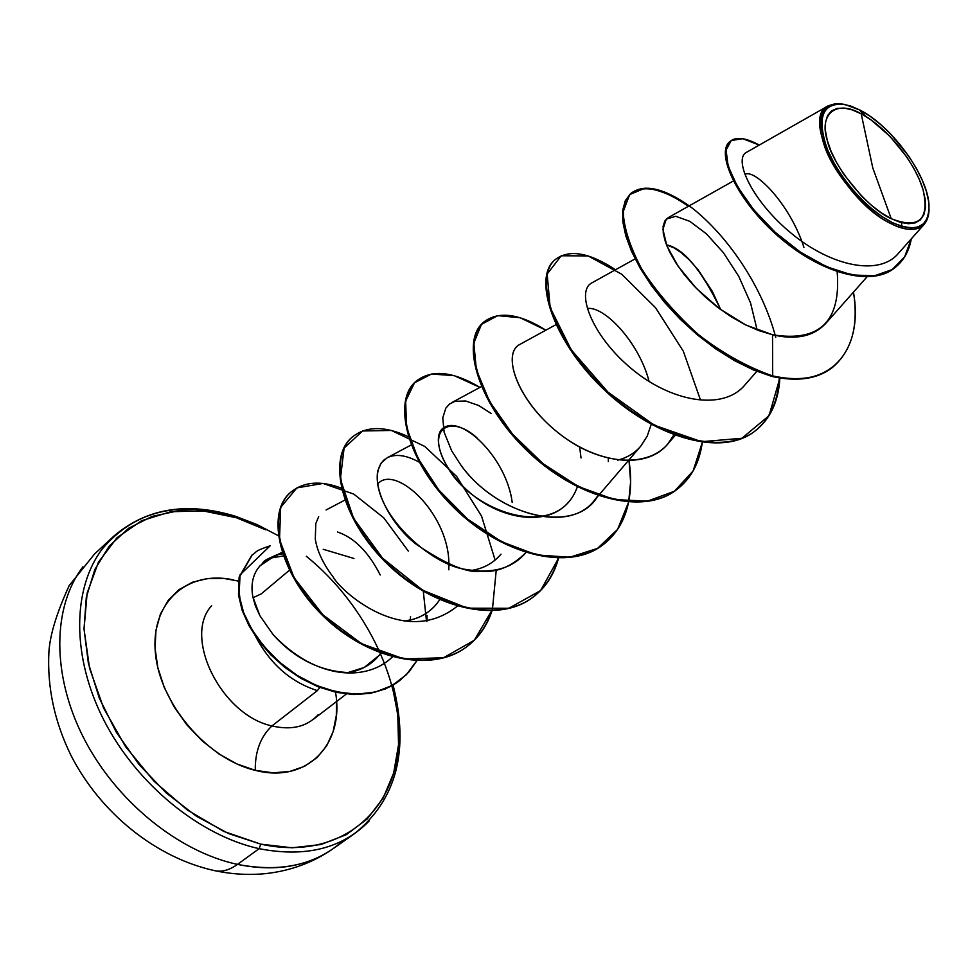 <?xml version="1.0" encoding="UTF-8"?>
<svg xmlns="http://www.w3.org/2000/svg" width="978" height="978" viewBox="0 0 978 978"><rect width="100%" height="100%" fill="white"/><g stroke="black" fill="none" stroke-linecap="round" stroke-linejoin="round"><path stroke-width="1.47" d="M102.445 548.756C72.25 588.328 71.382 656.715 104.023 720.456C136.651 784.148 199.708 835.64 259.109 848.672L237.495 864.393C229.683 869.98 222.263 872.107 215.221 870.775C222.263 872.107 229.683 869.98 237.495 864.393C178.302 851.765 115.71 800.896 83.546 737.718C51.357 674.49 52.592 606.409 82.947 566.8C52.592 606.409 51.357 674.49 83.546 737.718C115.71 800.896 178.302 851.765 237.495 864.393L259.109 848.672C199.708 835.64 136.651 784.148 104.023 720.456C71.382 656.715 72.25 588.328 102.445 548.756C134.854 510.785 178.84 500.088 234.378 516.677L235.539 516.286L236.321 517.729L235.539 516.286C187.299 501.58 146.773 508.144 113.974 536.017L94.524 554.037L69.218 585.553C56.724 612.79 49.951 634.954 48.9 652.057C47.115 687.192 54.462 721.63 70.966 755.395C100.477 813.085 156.162 858.097 215.233 870.775L214.647 870.652M861.202 113.815L872.792 167.947L891.227 218.693C866.911 208.118 832.522 165.221 827.278 140.404C818.647 113.778 836.655 99.401 861.202 113.815C886.41 127.042 914.846 161.871 923.024 189.524C929.711 219.683 919.112 229.402 891.227 218.693L872.792 167.947L861.202 113.815L852.217 109.891L844.063 108.057L837.07 108.399L831.496 110.93L827.596 115.6L825.53 122.226L825.42 130.6L827.278 140.404L831.068 151.248L836.63 162.703L843.757 174.304L861.52 196.052L871.422 205.294L881.459 212.947L891.227 218.693L900.347 222.336L908.44 223.73L915.212 222.874L920.408 219.805L923.868 214.683L925.469 207.739L925.176 199.243L923.024 189.524L919.112 178.962L913.611 167.947L906.704 156.871L889.748 136.113L870.677 119.646L861.202 113.815M843.99 104.279C820.958 102.983 814.662 117.519 825.114 147.874C835.2 176.26 869.222 214.121 891.814 224.011L892.352 222.593C867.584 210.478 838.158 177.03 826.887 148.045C816.654 116.859 822.632 102.311 844.821 104.426L860.151 110.172C891.765 126.162 927.535 175.16 928.978 204.671C929.283 227.165 917.071 233.143 892.352 222.593L891.814 224.011C845.347 203.253 799.943 117.103 828.39 105.746L835.383 103.68L843.99 104.279M392.178 685.505L397.777 714.441L398.547 744.698L393.706 772.913L383.217 797.987L367.288 818.892L346.31 834.686L320.955 844.527L292.08 847.804L260.808 844.148L259.109 848.672L260.808 844.148L223.803 831.434L187.483 810.102L154.035 781.251L125.49 746.532L103.57 708.023L89.524 668.072L84.022 629.037L87.14 593.12L98.436 562.203L116.993 537.753L141.553 520.748L170.661 511.738L202.776 510.822L236.321 517.729L265.649 529.795M335.613 692.766C344.415 744.319 307.019 783.891 255.27 770.334C255.038 751.434 260.6 736.63 271.957 725.933C291.664 730.517 307.104 726.74 318.278 714.612C307.104 726.74 291.664 730.517 271.957 725.933L317.373 690.615C289.268 681.58 267.935 661.996 253.351 631.886C267.935 661.996 289.268 681.58 317.373 690.615L271.957 725.933C260.6 736.63 255.038 751.434 255.27 770.334C206.945 759.075 159.451 703.145 155.368 652.497C150.624 601.702 188.069 569.722 233.62 579.954M261.334 593.817L253.021 597.766L261.334 593.817L289.39 570.26L261.334 593.817M282.141 552.961L274.305 555.834L260.148 565.7L273.632 556.665L282.312 552.912M282.605 553.829L277.373 554.881M323.229 549.281L353.975 558.487M378.914 655.59L364.207 667.485L347.031 672.864M211.603 605.761C182.666 636.874 221.297 715.187 271.957 725.933C221.297 715.187 182.666 636.874 211.603 605.761M271.224 557.961L283.339 555.956L271.212 557.961M745.102 174.402C753.952 168.35 789.503 202.703 803.94 247.361M666.458 244.83L674.135 247.923L680.969 252.483L689.099 259.671L698.206 269.904L712.363 291.42L720.725 309.623C701.532 269.855 683.451 248.265 666.458 244.83M651.226 424.44L647.216 436.102L640.786 446.115C634.954 453.01 627.24 457.692 617.656 460.149M577.387 486.873L575.48 491.433L577.387 486.873M568.976 501.628C547.924 527.423 501.017 519.575 470.21 492.936C438.975 466.469 431.2 433.462 444.733 427.129C463.279 416.481 506.714 458.755 512.215 502.46M501.005 554.171C493.413 563.083 483.633 568.499 471.64 570.418M377.386 483.829L380.809 481.262C400.589 469.049 448.902 515.638 448.902 564.049L448.829 569.807M404.171 621.116L412.251 619.551C423.767 616.384 432.912 609.783 439.684 599.759L436.616 603.939C430.296 611.568 422.178 616.776 412.251 619.551L407.52 620.614M273.18 556.983L260.148 565.7C253.045 573.585 250.6 583.952 252.825 596.812L255.49 606.177L259.903 615.724L273.094 634.588C314.977 678.879 354.06 672.901 358.266 672.497C371.909 670.871 383.29 665.676 392.41 656.923M410.173 620.076L410.577 616.763M344.843 500.125L326.09 509.966M315.808 523.499L315.295 539.074C317.165 551.164 323.156 563.841 333.241 577.118C323.143 563.841 317.165 551.164 315.295 539.074L315.808 523.499L318.681 516.69M419.122 462.117C406.261 455.088 395.638 453.621 387.251 457.716L381.175 463.01L377.691 471.09C371.224 512.386 431.591 565.944 466.64 569.526C503.095 575.846 518.548 560.26 524 554.722L525.871 552.607C511.861 566.555 496.934 572.766 481.09 571.25C467.667 573.426 446.127 564.502 416.469 544.453C388.621 523.291 364.66 476.494 384.806 459.269M491.127 413.462L478.707 405.503L465.638 400.98L454.99 401.322L449.501 404.048L445.809 408.156L442.753 417.924L444.159 432.276L451.64 450.772L460.614 464.709C493.218 511.531 567.778 536.188 594.71 499.966L597.986 495.65C576.849 534.783 498.633 518.034 460.614 464.709M519.795 344.452C502.411 352.997 515.455 396.75 554.269 429.562C592.729 462.692 645.272 471.359 667.681 444.085L673.854 434.953C656.666 469.611 602.815 467.667 560.308 434.428C517.423 401.628 501.274 353.376 519.807 344.439L555.932 324.684M635.113 258.889L591.898 282.862C575.785 290.808 590.7 334.452 630.565 367.924C670.101 401.677 722.791 411.604 744.955 384.904L756.838 371.334M733.353 181.003L668.341 217.568L664.844 220.955L663.108 226.321L663.292 233.449L665.48 242.128L669.685 252.055L675.896 262.874L683.977 274.219L693.781 285.662L705.077 296.811L717.559 307.239L730.908 316.566L744.771 324.451L758.757 330.588L772.522 334.745C795.945 340.283 813.757 336.42 825.97 323.18L866.948 276.933M828.219 105.844L746.41 152.385C733.06 159.133 752.058 201.297 791.642 233.583C831.019 266.199 879.088 276.517 898.33 253.436L924.381 224.145C917.767 231.187 906.912 231.138 891.814 224.011C905.567 231.358 928.305 234.793 929.076 209.255L928.501 215.184M927.523 218.742L924.381 224.145M859.87 110.257L864.454 115.636M901.875 222.752L901.349 226.248M688.426 206.272C662.571 188.363 643.218 184.231 630.358 193.864L625.309 200.686L622.741 210.136L622.864 221.969L625.786 235.832L631.519 251.309L640.028 267.935L651.14 285.148L664.6 302.41L680.089 319.121L697.192 334.733L715.431 348.694L734.319 360.552L753.341 369.904L771.972 376.457C797.058 381.946 817.009 379.122 831.813 367.96L831.459 368.229C816.679 379.171 796.85 381.909 771.972 376.457L772.693 375.907C797.559 381.371 817.388 378.633 832.168 367.691C851.667 351.285 858.77 326.102 853.476 292.129C863.598 348.755 832.021 390.479 772.693 375.907L772.522 334.745C819.625 342.398 841.178 321.407 837.168 271.774M729.955 141.553C715.48 152.262 736.067 199.451 777.962 236.016C819.711 272.923 871.141 287.483 894.687 267.85L894.32 268.143C870.677 287.324 819.662 272.776 778.182 236.211C736.556 199.977 715.749 153.081 729.6 141.847L730.297 141.248C716.446 152.47 737.29 199.365 778.916 235.612C820.408 272.19 871.422 286.75 895.066 267.569C903.635 260.747 909.051 251.175 911.3 238.852L904.662 256.823L892.205 269.573L874.295 275.845L851.899 274.928L826.557 266.737L800.248 252.031L775.199 232.299L753.659 209.683L737.522 186.725L728.121 166.052L726.079 150.025L731.251 140.514L742.767 138.705L759.258 145.074C745.847 137.739 736.202 136.468 730.297 141.248M866.007 116.578L860.017 110.343M317.373 690.615L319.916 687.485M306.358 556.299C366.567 605.003 405.259 685.395 397.936 751.397C390.907 817.327 334.439 860.444 260.808 844.148L228.436 833.513L196.382 816.19L166.101 792.852L139.035 764.503L116.419 732.412L99.291 698.084L88.362 663.096L84.022 629.037L86.296 597.375L94.89 569.379L109.255 546.091L128.607 528.279L152.018 516.421L178.473 510.748L206.92 511.262L236.321 517.729M238.461 581.115L223.925 578.426L207.409 578.56L192.238 582.313L178.998 589.636L168.24 600.321L160.441 614.025L155.967 630.248L155.074 648.377L157.849 667.705L164.243 687.424L174.011 706.703L186.761 724.722L201.957 740.701L218.925 753.965L236.957 763.977L255.27 770.334L273.106 772.84L289.757 771.446L304.561 766.3L316.994 757.657L326.615 745.933L333.119 731.642L336.334 715.346L336.518 701.544M259.109 848.672C305.735 857.73 342.459 848.476 369.268 820.897C342.459 848.476 305.735 857.73 259.109 848.672M343.4 840.346C316.566 864.784 281.273 872.792 237.495 864.393C267.679 870.603 294.402 868.342 317.679 857.62M347.043 672.864C361.579 670.615 372.814 664.05 380.772 653.182M380.222 574.991C368.584 552.069 354.342 537.729 337.496 531.971M476.885 437.765C450.161 413.352 423.058 428.829 449.183 469.856C474.037 511.567 553.206 539.819 575.48 491.433M581.03 457.936L579.661 447.044M649.086 381.457C639.49 343.645 605.957 307.263 588.169 308.363M423.303 591.372L426.518 621.372M399.256 680.933L385.797 688.781L370.405 693.353L353.62 694.527L336.016 692.302L318.266 686.837L301.028 678.439L284.916 667.509L270.539 654.612L258.4 640.37L248.864 625.455L242.214 610.553L238.485 594.942L239.158 577.032L251.835 555.211L239.133 577.142L238.498 594.991L242.214 610.565L248.864 625.443L258.363 640.333L270.478 654.551L284.818 667.436L300.882 678.353L318.082 686.764L335.796 692.253L353.364 694.514L370.136 693.402L385.528 688.891L399.256 680.933M771.972 376.457L772.693 375.907L754.05 369.354L735.028 360.002L716.14 348.131L697.889 334.17L680.786 318.559L665.297 301.835L651.825 284.586L640.712 267.361L632.191 250.735L626.446 235.258L623.524 221.395L623.402 209.573L625.957 200.111L631.018 193.302C643.891 183.656 663.292 187.825 689.209 205.832M700.114 398.963L683.329 351.249L655.443 307.593L621.641 274.182L588.071 255.906L561.25 255.771L547.179 274.011L550.125 307.569L571.299 349.928L608.071 392.215L654.258 425.198L701.568 441.689L741.874 438.278L769.038 415.687L779.882 378.009C778.549 401.432 770.297 419.073 755.163 430.931C721.409 457.313 652.436 436.127 602.399 386.86C552.008 337.85 533.939 276.982 555.296 259.525C569.123 249.035 589.196 252.446 615.529 269.745M702.302 442.398C699.49 462.851 691.067 478.523 676.996 489.416C642.656 516.164 574.379 496.567 526.042 448.596C477.325 400.907 461.384 340.454 483.853 321.994C498.548 310.784 519.22 313.51 545.883 330.185L520.088 317.703L497.692 315.662L481.482 324.366L473.829 343.046L476.347 369.745L489.526 401.396L512.521 434.134L543.193 463.804L578.377 486.567L614.343 499.55L647.399 501.164L674.404 491.249L693.109 470.956L702.302 442.398M629.037 460.846L630.614 481.946L628.683 501.641C631.177 488.731 631.25 474.843 628.903 460.002M628.585 502.166C624.832 520.357 616.372 534.501 603.23 544.612C568.438 571.678 500.919 553.585 454.134 506.873C406.97 460.43 392.899 400.442 416.298 381.09C431.763 369.171 452.985 371.273 479.941 387.398L454.232 375.65L431.518 374.024L414.538 382.753L405.662 401.102L406.53 427.166L417.789 458.022L438.804 490.002L467.68 519.122L501.506 541.702L536.751 554.954L569.807 557.252L597.546 548.389L617.595 529.367L628.585 502.166M495.112 560.076L481.567 516.127L456.628 476.42L424.758 446.433L391.432 430.454L362.618 430.968L344.097 448.095L340.368 479.098L353.571 518.34L382.532 558.12L422.753 590.284L467.374 608.182L508.829 608.267L540.626 590.541L558.536 558.193C554.123 574.526 545.748 587.423 533.401 596.861C498.218 624.16 431.469 607.387 386.163 561.837C340.478 516.567 328.131 457.093 352.361 436.995C366.237 425.931 384.88 425.821 408.291 436.677M491.958 610.895C487.105 625.688 478.865 637.509 467.252 646.36C432.19 673.487 367.276 658.707 323.315 615.235C279.256 572.338 266.199 512.753 290.869 492.117C303.852 481.641 320.686 480.32 341.371 488.144M416.799 660.835L409.11 671.764L399.513 680.737C370.491 702.962 321.432 695.688 285.319 667.033C264.622 649.759 250.417 630.81 242.703 610.162C239.402 600.211 238.363 589.062 239.61 576.739L252.3 554.807C257.3 552.044 252.666 551.629 270.172 545.785L240.062 574.807L239.06 595.272L243.693 612.839L252.104 629.881L264.17 646.641L279.402 662.13L297.141 675.382L316.566 685.554L336.75 691.972L356.726 694.184L375.54 691.996L392.325 685.419L406.347 674.747L417.031 660.407M290.625 492.337L290.38 492.545C265.698 513.193 278.742 572.778 322.801 615.651C366.738 659.123 431.64 673.891 466.714 646.764C478.438 637.827 486.714 625.871 491.555 610.908M352.104 437.227L351.848 437.447C327.618 457.545 339.941 517.02 385.613 562.277C430.907 607.815 497.655 624.575 532.839 597.289C545.296 587.754 553.707 574.722 558.096 558.193M416.017 381.322L415.748 381.567C392.337 400.919 406.396 460.919 453.547 507.337C500.32 554.049 567.827 572.13 602.631 545.064L603.23 544.612M483.572 322.251L483.279 322.508C460.797 340.967 476.726 401.408 525.418 449.098C573.756 497.056 642.02 516.641 676.373 489.892L676.69 489.648M554.991 259.793L554.673 260.062C533.316 277.532 551.36 338.4 601.739 387.398C651.764 436.653 720.737 457.826 754.49 431.432C769.772 419.452 778.023 401.616 779.258 377.911M775.737 337.337C762.669 287.214 728.341 236.615 692.424 208.216C674.661 196.016 658.854 189.341 644.979 188.167L629.661 194.61L623.206 211.688C623.842 227.898 630.101 247.189 642.008 269.573C657.057 292.618 676.067 314.476 699.038 335.124C723.365 353.743 747.913 367.337 772.693 375.907L772.522 334.745L745.835 324.989L719.539 308.755L696.25 288.265L678.17 266.309L666.837 245.796L662.937 229.378L666.25 219.121L675.737 216.297L689.783 221.321L706.397 233.815L723.427 252.703L738.781 276.395L750.542 302.899L757.119 329.965M608.365 458.376L608.292 461.567M457.264 606.213C404.171 648.769 340.662 590.944 333.241 577.118M358.266 672.497C308.95 675.199 279.732 641.874 273.094 634.588L259.903 615.724L252.825 596.812C250.612 583.903 253.057 573.536 260.148 565.7C264.965 562.362 259.378 561.58 277.728 554.783M427.007 621.299L427.007 615.553M408.278 551.079L383.755 517.802L353.743 494.073L323.021 483.438L296.896 487.888L280.662 507.386L279.512 539.514L294.048 577.643L322.826 614.746L361.554 643.707L404.036 658.976L443.547 657.742L474.306 640.26L492.423 609.441L496.262 569.978M860.151 110.172L870.31 116.431L880.616 124.499L890.713 134.059L908.855 156.272L916.252 168.13L922.156 179.928L926.349 191.236L928.66 201.639L928.99 210.747L927.291 218.204L923.599 223.705L918.036 227.018L910.787 227.96L902.119 226.48L892.352 222.593L881.863 216.431L871.092 208.228L860.457 198.302L850.42 187.055L841.386 174.964L833.733 162.507L827.767 150.209L823.72 138.583L821.74 128.069L821.875 119.108L824.099 112.005L828.305 107.03L834.283 104.328L841.801 103.986L850.53 105.966L860.151 110.172M312.874 719.674L346.359 694.013M675.162 435.442L667.681 444.085M640.786 446.115L598.78 495.21M598.316 495.76L594.71 499.966M481.408 386.603L451.689 402.643M411.163 444.99L387.251 457.716M282.104 552.277L273.644 556.665M894.32 268.143L895.066 267.569M831.459 368.229L832.168 367.691M235.551 516.298L257.128 524.611L278.327 535.712M393.07 685.089C409.513 750.016 396.738 799.466 354.745 833.464L333.07 848.733C313.082 862.559 290.662 870.848 265.808 873.598C249.048 875.261 232.189 874.32 215.233 870.775M631.018 193.302L630.358 193.864M755.163 430.931L754.49 431.432M555.296 259.525L554.673 260.062M676.996 489.416L676.373 489.892"/></g></svg>
